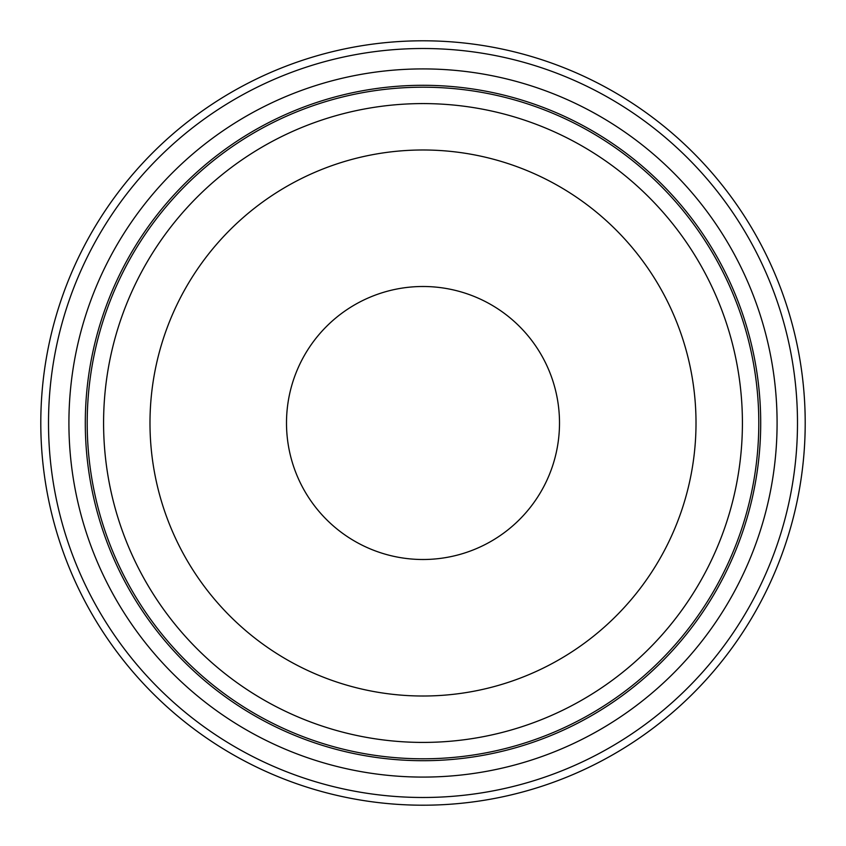 <?xml version="1.0" encoding="UTF-8"?>
<svg xmlns="http://www.w3.org/2000/svg" width="846" height="846" viewBox="0 0 846 846"><rect width="100%" height="100%" fill="white"/><g stroke="black" fill="none" stroke-linecap="round" stroke-linejoin="round"><path stroke-width="1.27" d="M69.414 441.845A354.093 354.093 0 0 1 404.155 69.414A354.093 354.093 0 0 1 776.586 404.155A354.093 354.093 0 0 1 441.845 776.586A354.093 354.093 0 0 1 69.414 441.845A354.093 354.093 0 0 1 404.155 69.414A354.093 354.093 0 0 1 776.586 404.155M87.677 440.872A335.799 335.799 0 0 1 405.128 87.677A335.799 335.799 0 0 1 758.323 405.128A335.799 335.799 0 0 1 440.872 758.323A335.799 335.799 0 0 1 87.677 440.872A335.799 335.799 0 0 1 405.128 87.677A335.799 335.799 0 0 1 758.323 405.128M273.681 651.557A273.004 273.004 0 0 1 194.443 273.681A273.004 273.004 0 0 1 572.319 194.443A273.004 273.004 0 0 1 651.557 572.319A273.004 273.004 0 0 1 273.681 651.557M423 286.498A136.502 136.502 0 0 1 559.502 423A136.502 136.502 0 0 1 423 559.502A136.502 136.502 0 0 1 286.498 423A136.502 136.502 0 0 1 423 286.498M110.636 629.572A374.492 374.492 0 0 0 629.572 735.364A374.492 374.492 0 0 0 735.364 216.428A374.492 374.492 0 0 0 216.428 110.636A374.492 374.492 0 0 0 110.636 629.572M741.805 212.177A382.212 382.212 0 0 0 212.177 104.195A382.212 382.212 0 0 0 104.195 633.823A382.212 382.212 0 0 0 633.823 741.805A382.212 382.212 0 0 0 741.805 212.177M760.226 405.023A337.713 337.713 0 0 0 405.023 85.774A337.713 337.713 0 0 0 85.774 440.978A337.713 337.713 0 0 0 440.978 760.226A337.713 337.713 0 0 0 760.226 405.023M741.963 405.995A319.418 319.418 0 0 0 405.995 104.037A319.418 319.418 0 0 0 104.037 440.005A319.418 319.418 0 0 0 440.005 741.963A319.418 319.418 0 0 0 741.963 405.995"/></g></svg>
